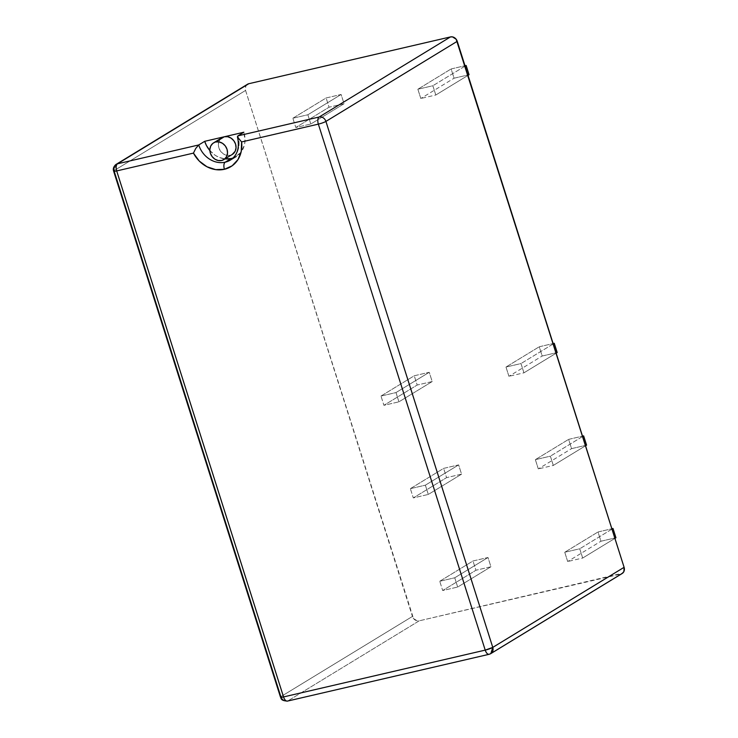 <?xml version="1.0" encoding="UTF-8"?>
<svg xmlns="http://www.w3.org/2000/svg" width="738" height="738" viewBox="0 0 738 738"><rect width="100%" height="100%" fill="white"/><g stroke="black" fill="none" stroke-linecap="round" stroke-linejoin="round"><path stroke-width="0.55" stroke-dasharray="3.69 2.77" d="M232.202 154.482L221.631 160.497L230.164 155.294A9.815 8.441 -121.4 0 0 232.332 154.408M233.042 157.997A23.053 19.843 -121.4 0 0 236.289 156.456A23.053 19.843 -121.4 0 0 241.086 152.111A23.053 19.843 -121.4 0 0 243.872 132.222L245.016 140.903L244.407 145.082L241.086 152.111M237.451 136.982L237.904 135.866A23.053 19.843 58.6 0 1 238.715 139.205A23.053 19.843 58.6 0 1 230.321 160.1M247.442 84.289L245.791 86.171L245.569 90.442L413.483 618.472L417.145 620.852L419.193 620.833L622.641 573.168M439.747 581.267L454.746 577.78L457.68 587.042L442.68 590.529L439.747 581.267L473.003 560.981L475.936 570.243L490.936 566.766L457.68 587.042L442.68 590.529L475.936 570.243L442.68 590.529L439.747 581.267L454.746 577.78L488.002 557.504L473.003 560.981L439.747 581.267M410.365 488.657L425.365 485.18L428.308 494.442L413.308 497.919L410.365 488.657L443.63 468.381L446.564 477.634L461.564 474.156L428.308 494.442L413.308 497.919L446.564 477.634L413.308 497.919L410.365 488.657L425.365 485.18L458.63 464.894L443.63 468.381L410.365 488.657M380.993 396.057L395.992 392.57L398.926 401.832L383.926 405.319L380.993 396.057L414.249 375.771L417.191 385.033L432.191 381.555L398.926 401.832L383.926 405.319L417.191 385.033L383.926 405.319L380.993 396.057L395.992 392.57L429.248 372.293L414.249 375.771L380.993 396.057M292.866 118.237L307.866 114.759L310.799 124.021L295.8 127.499L292.866 118.237L326.122 97.96L329.056 107.213L344.056 103.735L310.799 124.021L295.8 127.499L329.056 107.213L295.8 127.499L292.866 118.237L307.866 114.759L341.122 94.473L326.122 97.96L292.866 118.237M538.306 468.916L535.373 459.654L550.373 456.167L553.306 465.429L538.306 468.916L553.306 465.429L585.548 445.77L553.306 465.429L550.373 456.167L535.373 459.654L538.306 468.916L571.572 448.63L538.306 468.916M420.808 98.486L417.865 89.233L432.865 85.746L435.807 95.008L420.808 98.486L435.807 95.008L468.04 75.35L435.807 95.008L432.865 85.746L417.865 89.233L420.808 98.486L454.064 78.21L420.808 98.486M508.934 376.306L505.991 367.044L520.991 363.566L523.934 372.828L508.934 376.306L523.934 372.828L556.166 353.17L523.934 372.828L520.991 363.566L505.991 367.044L508.934 376.306L542.19 356.02L508.934 376.306M567.688 561.517L564.745 552.255L579.745 548.777L582.688 558.039L567.688 561.517L582.688 558.039L614.92 538.38L582.688 558.039L579.745 548.777L564.745 552.255L567.688 561.517L600.944 541.231L567.688 561.517M247.507 84.252A5.886 5.065 -121.4 0 0 245.569 90.442L114.242 170.524L281.095 696.524L412.431 616.433L245.569 90.442L114.242 170.524L281.095 696.524L412.431 616.433A5.886 5.065 -121.4 0 0 419.193 620.833L287.866 700.925L489.534 654.126L620.861 574.035L419.193 620.833L287.866 700.925A5.886 5.065 58.6 0 1 281.095 696.524A5.886 5.065 -121.4 0 0 287.866 700.925L489.534 654.126L620.861 574.035A5.886 5.065 -121.4 0 0 622.162 573.5M469.064 74.722L454.064 78.21L451.121 68.948L417.865 89.233L451.121 68.948L464.986 65.728L451.121 68.948L454.064 78.21L469.064 74.722M465.106 66.088L432.865 85.746L465.106 66.088M557.19 352.543L542.19 356.02L539.257 346.768L505.991 367.044L539.257 346.768L553.113 343.548L539.257 346.768L542.19 356.02L557.19 352.543M553.232 343.908L520.991 363.566L553.232 343.908M586.572 445.152L571.572 448.63L568.629 439.368L535.373 459.654L568.629 439.368L582.494 436.149L568.629 439.368L571.572 448.63L586.572 445.152M582.605 436.509L550.373 456.167L582.605 436.509M615.944 537.753L600.944 541.231L598.001 531.978L564.745 552.255L598.001 531.978L611.867 528.759L598.001 531.978L600.944 541.231L615.944 537.753M611.986 529.118L579.745 548.777L611.986 529.118M307.866 114.759L310.799 124.021L344.056 103.735L341.122 94.473L307.866 114.759M344.056 103.735L329.056 107.213L326.122 97.96L341.122 94.473L344.056 103.735M395.992 392.57L398.926 401.832L432.191 381.555L429.248 372.293L395.992 392.57M432.191 381.555L417.191 385.033L414.249 375.771L429.248 372.293L432.191 381.555M425.365 485.18L428.308 494.442L461.564 474.156L458.63 464.894L425.365 485.18M461.564 474.156L446.564 477.634L443.63 468.381L458.63 464.894L461.564 474.156M454.746 577.78L457.68 587.042L490.936 566.766L488.002 557.504L454.746 577.78M490.936 566.766L475.936 570.243L473.003 560.981L488.002 557.504L490.936 566.766M209.878 150.589L215.321 155.377L219.149 157.388L224.979 158.891A23.053 19.843 -121.4 0 1 209.878 150.589M231.188 158.532L234.878 157.231L240.902 152.342M222.12 137.655A9.815 8.441 -121.4 0 0 219.38 149.224A9.815 8.441 -121.4 0 0 230.164 155.294L226.751 155.331L223.411 153.947L220.653 151.364L218.891 147.969L218.402 144.27L219.251 140.847L222.009 137.72M281.095 696.524A5.886 0.821 -17.6 0 0 280.486 697.142M116.18 164.343L113.634 171.151M237.904 135.866A23.053 19.843 58.6 0 1 230.597 159.925"/><path stroke-width="1.11" d="M287.866 700.925A5.886 2.878 -103.1 0 1 287.433 701.1A5.886 2.878 -103.1 0 1 283.54 696.93L116.687 170.93L193.448 153.117A28.939 24.917 -121.4 0 0 224.426 169.288A5.886 2.878 -103.1 0 1 225.219 162.175A23.053 19.843 58.6 0 1 198.734 144.952L195.782 148.384L193.448 153.117L116.687 170.93L283.54 696.93L485.217 650.123L318.355 124.132L241.594 141.945L241.261 151.29L237.996 159.565L232.156 165.801L224.426 169.288L215.69 169.62L206.963 166.76L199.251 161.041L193.448 153.117L195.782 148.384L198.734 144.952L117.48 163.808L247.027 84.584M215.754 141.973A9.815 8.441 58.6 0 1 226.538 148.034A9.815 8.441 58.6 0 1 223.808 159.611A9.815 8.441 58.6 0 1 221.631 160.497A9.815 8.441 58.6 0 1 210.847 154.427A9.815 8.441 58.6 0 1 213.586 142.858A9.815 8.441 58.6 0 1 215.754 141.973L224.287 136.77L212.793 143.412L210.727 146.05L209.869 149.473L210.358 153.163L212.12 156.567L214.878 159.15L218.217 160.524L221.631 160.497L224.601 159.048L226.667 156.41L227.516 152.987L227.027 149.297L225.274 145.903L222.507 143.32L219.168 141.936L215.754 141.973M223.808 159.611L232.332 154.408A9.815 8.441 -121.4 0 0 235.071 142.831A9.815 8.441 -121.4 0 0 224.287 136.77L204.703 141.318L198.734 144.952L204.703 141.318L206.428 145.478L209.878 150.589A23.053 19.843 -121.4 0 1 204.703 141.318L224.287 136.77L227.701 136.733L231.04 138.117L233.798 140.7L235.56 144.094L236.049 147.784L235.191 151.216L232.202 154.482M236.289 156.456L230.321 160.1A23.053 19.843 58.6 0 1 225.219 162.175L231.188 158.532A23.053 19.843 -121.4 0 0 233.042 157.997M221.317 138.218L224.287 136.77L243.872 132.222L237.904 135.866L243.872 132.222L224.287 136.77A9.815 8.441 -121.4 0 0 222.12 137.655L213.586 142.858M622.088 573.546L623.887 571.581L624.099 567.319L456.185 39.28L452.532 36.9L450.484 36.918L248.807 83.717L450.484 36.918L319.148 117.01L237.904 135.866L237.433 136.724M287.433 701.1C279.923 700.602 281.436 698.01 280.486 697.142A5.886 0.821 -17.6 0 0 283.54 696.93A5.886 2.878 76.9 0 0 287.433 701.1L489.1 654.302A5.886 2.878 -103.1 0 1 485.217 650.123C486.434 653.407 487.873 654.744 489.534 654.126A5.886 2.878 -103.1 0 1 489.1 654.302L490.835 653.591A5.886 5.065 58.6 0 1 489.534 654.126L490.835 653.591L492.772 647.401A5.886 5.065 58.6 0 1 490.835 653.591L622.162 573.5A5.886 5.065 -121.4 0 0 624.099 567.319L492.772 647.401L325.919 121.41L457.246 41.319L624.099 567.319L492.772 647.401L325.919 121.41L457.246 41.319A5.886 5.065 -121.4 0 0 450.484 36.918L319.148 117.01A5.886 5.065 58.6 0 1 325.919 121.41A5.886 0.821 162.4 0 1 318.355 124.132L485.217 650.123L283.54 696.93A5.886 0.821 162.4 0 1 280.486 697.142A5.886 0.821 162.4 0 1 281.095 696.524M468.04 75.35L469.064 74.722L468.04 75.35M464.986 65.728L466.13 65.47L465.106 66.088L466.13 65.47L469.064 74.722L466.13 65.47L464.986 65.728M556.166 353.17L557.19 352.543L556.166 353.17M553.113 343.548L554.256 343.281L553.232 343.908L554.256 343.281L557.19 352.543L554.256 343.281L553.113 343.548M585.548 445.77L586.572 445.152L585.548 445.77M582.494 436.149L583.629 435.89L582.605 436.509L583.629 435.89L586.572 445.152L583.629 435.89L582.494 436.149M614.92 538.38L615.944 537.753L614.92 538.38M611.867 528.759L613.01 528.491L611.986 529.118L613.01 528.491L615.944 537.753L613.01 528.491L611.867 528.759M231.188 158.532A23.053 19.843 -121.4 0 1 224.979 158.891L231.188 158.532L225.219 162.175A23.053 19.843 58.6 0 1 198.734 144.952L117.48 163.808L248.807 83.717A5.886 5.065 -121.4 0 0 247.507 84.252L116.18 164.343A5.886 5.065 58.6 0 1 117.48 163.808L116.18 164.343A5.886 5.065 58.6 0 0 114.242 170.524C112.988 171.41 113.8 171.539 116.687 170.93A5.886 0.821 162.4 0 1 113.634 171.151A5.886 0.821 162.4 0 1 114.242 170.524M492.772 647.401L485.217 650.123A5.886 0.821 -17.6 0 0 492.772 647.401M116.687 170.93C115.765 167.461 116.032 165.091 117.48 163.808A5.886 2.878 76.9 0 0 116.687 170.93M230.597 159.925A23.053 19.843 58.6 0 1 225.219 162.175A5.886 2.878 76.9 0 0 224.426 169.288A28.939 24.917 -121.4 0 0 241.594 141.945L318.355 124.132A5.886 2.878 -103.1 0 1 319.148 117.01A5.886 2.878 76.9 0 0 318.355 124.132A5.886 0.821 -17.6 0 0 325.919 121.41A5.886 5.065 -121.4 0 0 319.148 117.01L237.904 135.866M241.594 141.945L237.451 136.982L241.594 141.945M230.321 160.1C237.378 155.441 239.767 147.803 237.507 137.203L237.451 136.982M116.18 164.343C113.634 166.437 112.785 168.698 113.634 171.151L280.486 697.142"/></g></svg>
